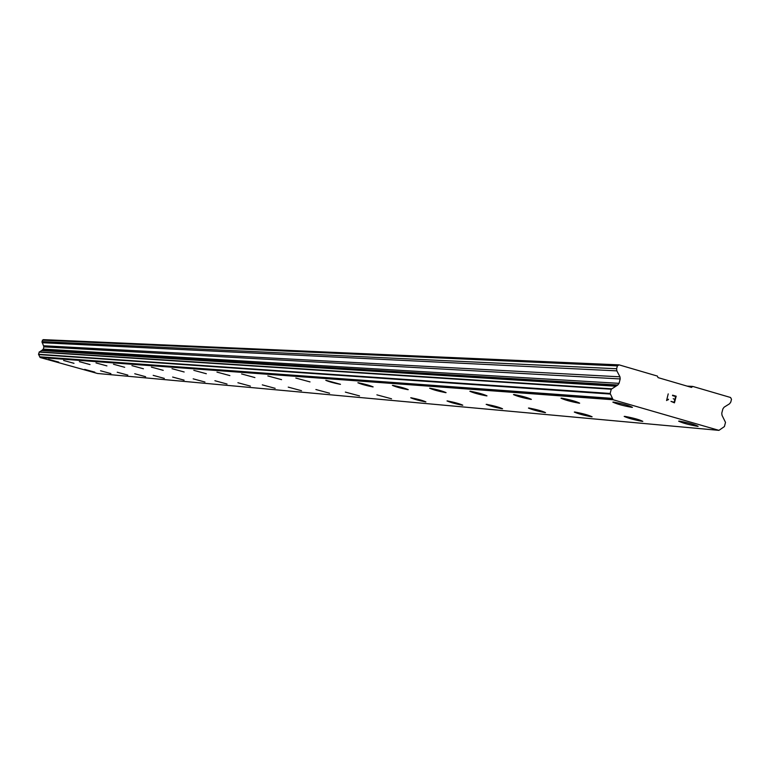 <?xml version="1.0" encoding="UTF-8"?>
<svg xmlns="http://www.w3.org/2000/svg" width="770" height="770" viewBox="0 0 770 770"><rect width="100%" height="100%" fill="white"/><g stroke="black" fill="none" stroke-linecap="round" stroke-linejoin="round"><path stroke-width="1.16" d="M698.149 426.32L697.418 426.32C688.149 424.588 681.922 422.855 678.736 421.123L679.448 421.123C688.717 422.855 694.954 424.588 698.149 426.32L697.418 426.301C689.044 424.78 682.778 423.077 678.64 421.18M642.815 421.334L642.161 421.354C633.431 419.698 627.463 418.043 624.268 416.378L624.894 416.378C633.633 418.023 639.601 419.689 642.806 421.354L642.161 421.334C634.22 419.871 628.233 418.235 624.181 416.426M592.12 416.801L591.553 416.801C583.294 415.222 577.567 413.634 574.372 412.037L574.93 412.027C583.188 413.606 588.915 415.203 592.12 416.801L591.553 416.782C584.006 415.377 578.26 413.808 574.304 412.075M545.535 412.605L545.016 412.624C537.191 411.103 531.685 409.573 528.509 408.042L529 408.033C536.834 409.544 542.34 411.074 545.526 412.614L545.025 412.605C537.835 411.247 532.311 409.736 528.451 408.071M502.55 408.764L502.098 408.764C494.658 407.311 489.354 405.838 486.197 404.356L486.64 404.346C494.08 405.8 499.384 407.272 502.55 408.764L486.149 404.385M462.789 405.193L462.375 405.193C455.291 403.788 450.181 402.373 447.052 400.939L447.447 400.939C454.541 402.335 459.651 403.75 462.789 405.193L447.014 400.968M425.887 401.873L411.074 397.772C417.841 399.12 422.778 400.487 425.887 401.873L425.521 401.882C418.745 400.535 413.817 399.168 410.718 397.782M391.545 398.793L376.886 394.856M359.523 395.905L345.355 392.103M329.579 393.21L315.892 389.524M301.513 390.708L288.24 387.127M275.169 388.33L262.3 384.865M250.375 386.107L237.901 382.728M227.015 384.018L214.897 380.726M204.964 382.026L193.174 378.84M183.943 380.159L172.644 377.04L183.943 380.159M184.107 380.149L172.634 377.05M164.347 378.388L153.182 375.356M145.617 376.703L134.74 373.748M127.83 375.096L117.213 372.228M110.909 373.575L100.552 370.774M94.806 372.131L84.69 369.388M632.449 407.32L631.785 407.34C622.584 405.636 616.308 403.894 612.949 402.094L613.594 402.084C622.795 403.788 629.08 405.54 632.449 407.34L631.785 407.33C623.431 405.829 617.126 404.106 612.862 402.152M579.675 403.172L579.098 403.182C570.416 401.555 564.41 399.88 561.06 398.167L561.628 398.148C570.3 399.774 576.326 401.449 579.675 403.172L579.098 403.172C571.186 401.728 565.141 400.073 560.984 398.215M531.377 399.37L530.867 399.38C522.657 397.82 516.891 396.213 513.561 394.567L514.052 394.548C522.262 396.107 528.037 397.715 531.377 399.37L530.867 399.361C523.35 397.975 517.556 396.386 513.494 394.606M486.996 395.867L486.544 395.876C478.757 394.384 473.213 392.844 469.912 391.256L470.345 391.247C478.132 392.739 483.685 394.279 486.996 395.867L486.544 395.867C479.383 394.519 473.82 392.998 469.854 391.285M446.09 392.633L445.676 392.652C438.274 391.218 432.942 389.736 429.66 388.205L430.055 388.195C437.456 389.63 442.798 391.112 446.08 392.642L429.622 388.234M408.244 389.649L407.869 389.668C400.824 388.292 395.684 386.858 392.44 385.385L392.787 385.375C399.832 386.752 404.991 388.186 408.235 389.659L392.402 385.404M373.132 386.877L372.805 386.906C366.077 385.568 361.111 384.192 357.906 382.767L358.223 382.757C364.951 384.086 369.918 385.472 373.132 386.896L357.877 382.786M340.484 384.307L326.066 380.322L340.186 384.317C333.747 383.046 328.944 381.708 325.777 380.332M310.031 381.91L295.824 378.06M281.57 379.658L267.825 375.943M254.908 377.57L241.597 373.941M229.883 375.596L216.957 372.103M206.341 373.729L193.809 370.341M184.165 371.987L171.989 368.686M163.23 370.332L151.392 367.117M143.432 368.772L131.92 365.644M124.692 367.29L113.479 364.248M106.924 365.894L95.99 362.93M89.936 364.566L79.387 361.659L89.936 364.566M90.042 364.556L79.387 361.669M73.901 363.296L63.602 360.466L73.901 363.296M74.007 363.296L63.602 360.476M58.732 362.092L48.577 359.34M39.376 351.909L611.775 388.831L39.376 351.909L38.51 354.277L40.107 357.501L97.53 373.489L718.939 430.363L613.093 399.745L610.158 393.46L611.264 389.216L617.79 385.01L619.051 383.344L620.197 378.946L619.975 376.828L616.857 370.861L616.626 368.743L617.367 365.904L619.08 364.865L657.388 376.078L658.032 377.608L691.489 387.397L692.779 386.434L730.557 397.493L731.5 399.293L730.769 402.104L729.565 403.778L724.098 407.195L722.895 408.87L721.76 413.23L722.029 415.319L725.504 422.374L724.416 426.57L718.939 430.363M39.491 351.919L41.599 350.581L615.904 386.232M619.08 364.865L43.274 339.637L41.955 341.62L43.9 346.856L43.293 349.108L41.599 350.581M674.154 402.277L674.847 399.63L674.145 402.277L670.988 401.363L674.154 402.277M674.847 399.63L673.23 398.687M675.646 396.531L674.953 399.187L675.656 396.531L672.489 395.607L676.175 396.204L674.453 402.845L670.988 401.363M674.443 402.845L676.175 396.204L672.595 395.164M668.504 399.245L667.725 399.409M668.379 399.707L667.696 399.861L668.379 399.707M667.696 399.861L666.57 400.544L667.686 399.861M666.57 400.544L668.216 393.884M687.061 386.107L692.779 386.434M40.107 357.501L613.093 399.745M39.78 356.808L612.497 398.388M41.667 350.485L616.038 386.039M43.293 349.108L619.051 383.344M42.35 340.167L617.367 365.904M39.819 356.972L612.564 398.706M38.635 354.585L610.389 394.057M38.51 354.277L610.158 393.46M39.097 352.102L611.264 389.216M42.61 349.955L617.79 385.01M43.9 346.856L620.197 378.946M43.774 345.769L619.975 376.828M42.081 342.708L616.857 370.861M41.955 341.62L616.626 368.743"/></g></svg>
